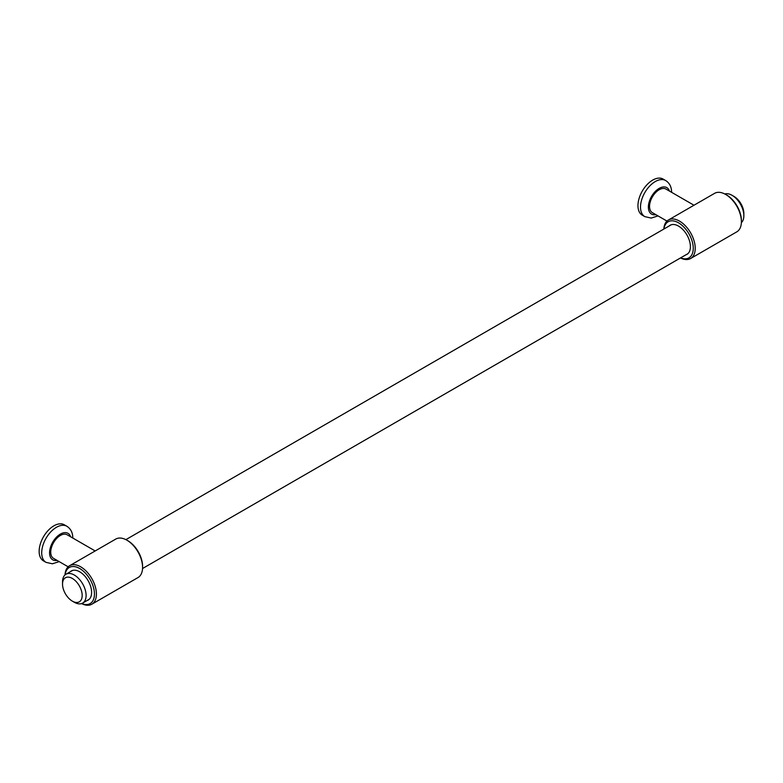 <?xml version="1.0" encoding="UTF-8"?>
<svg xmlns="http://www.w3.org/2000/svg" width="783" height="783" viewBox="0 0 783 783"><rect width="100%" height="100%" fill="white"/><g stroke="black" fill="none" stroke-linecap="round" stroke-linejoin="round"><path stroke-width="1.17" d="M72.799 538.078C72.78 532.714 70.793 528.779 66.858 526.264L64.304 524.796A20.838 12.029 120 0 0 48.243 530.375A20.838 12.029 120 0 0 39.15 551.349A20.838 12.029 120 0 0 43.466 560.882L46.021 562.36L52.422 563.789L59.185 561.617M95.174 550.958L67.172 534.789A13.614 7.859 120 0 0 56.679 538.44A13.614 7.859 120 0 0 50.738 552.142A13.614 7.859 120 0 0 53.557 558.377L68.16 566.804M81.549 603.585A22.227 12.831 -120 0 0 91.817 604.222L137.984 577.57A22.227 12.831 -120 0 0 142.584 567.391L142.584 566.266A20.838 12.029 -120 0 0 127.854 540.74L126.866 540.172A22.227 12.831 -120 0 0 115.757 539.076L69.589 565.727A22.227 12.831 -120 0 0 65.009 574.937M70.304 571.727A16.805 9.709 60 0 1 71.312 570.983A16.805 9.709 60 0 1 84.27 575.485A16.805 9.709 60 0 1 91.601 592.408A16.805 9.709 60 0 1 88.127 600.101A16.805 9.709 60 0 1 86.972 600.6M142.584 567.391A22.227 12.831 -120 0 0 126.866 540.172M91.817 604.222A22.227 12.831 -120 0 0 96.417 594.052A22.227 12.831 -120 0 0 86.717 571.678A22.227 12.831 -120 0 0 69.589 565.727M81.686 603.536A20.838 12.029 -120 0 0 94.449 594.052A20.838 12.029 -120 0 0 80.708 569.133A20.838 12.029 -120 0 0 65.116 574.839M671.608 192.354C671.579 186.99 669.602 183.056 665.667 180.55L663.113 179.072A20.838 12.029 120 0 0 647.052 184.661A20.838 12.029 120 0 0 637.959 205.626A20.838 12.029 120 0 0 642.275 215.168L644.83 216.637L651.231 218.075L657.994 215.902M693.983 205.234L665.981 189.075A13.614 7.859 120 0 0 655.488 192.726A13.614 7.859 120 0 0 649.547 206.418A13.614 7.859 120 0 0 652.366 212.653L666.969 221.08M680.496 257.94A22.227 12.831 -120 0 0 690.626 258.507L736.793 231.856A22.227 12.831 -120 0 0 741.393 221.677L741.393 220.542A20.838 12.029 -120 0 0 726.663 195.026L725.675 194.458A22.227 12.831 -120 0 0 714.566 193.352L668.398 220.013A22.227 12.831 -120 0 0 663.827 229.067M669.113 226.013A16.805 9.709 60 0 1 670.121 225.269A16.805 9.709 60 0 1 683.079 229.771A16.805 9.709 60 0 1 690.41 246.684A16.805 9.709 60 0 1 686.936 254.387A16.805 9.709 60 0 1 685.781 254.886M741.393 221.677A22.227 12.831 -120 0 0 725.675 194.458M690.626 258.507A22.227 12.831 -120 0 0 695.226 248.328A22.227 12.831 -120 0 0 685.526 225.964A22.227 12.831 -120 0 0 668.398 220.013M680.613 257.871A20.838 12.029 -120 0 0 693.258 248.328A20.838 12.029 -120 0 0 679.575 223.458A20.838 12.029 -120 0 0 663.945 228.998M741.374 222.646A16.668 9.621 -120 0 0 743.85 215.726L743.85 213.456A13.888 8.016 -120 0 0 734.023 196.445L732.066 195.31A16.668 9.621 -120 0 0 724.833 193.988M82.176 595.471A13.888 8.016 -120 0 0 72.349 578.451A13.888 8.016 -120 0 0 62.532 584.128A13.888 8.016 -120 0 0 72.349 601.138A13.888 8.016 -120 0 0 82.176 595.471M72.349 601.138L74.316 602.274A16.668 9.621 -120 0 0 82.655 603.096A16.668 9.621 -120 0 0 86.101 595.471A16.668 9.621 -120 0 0 78.829 578.696A16.668 9.621 -120 0 0 65.978 574.223A16.668 9.621 -120 0 0 62.532 581.857L62.532 584.128M743.85 215.726A16.668 9.621 -120 0 0 732.066 195.31M66.858 526.264A20.838 12.029 120 0 0 50.797 531.853A20.838 12.029 120 0 0 41.705 552.818A20.838 12.029 120 0 0 46.021 562.36M70.646 536.795A15.278 8.819 120 0 0 58.676 535.229A15.278 8.819 120 0 0 49.564 552.818A15.278 8.819 120 0 0 57.032 560.374M665.667 180.55A20.838 12.029 120 0 0 649.606 186.129A20.838 12.029 120 0 0 640.514 207.103A20.838 12.029 120 0 0 644.83 216.637M669.455 191.081A15.278 8.819 120 0 0 657.485 189.515A15.278 8.819 120 0 0 648.373 207.103A15.278 8.819 120 0 0 655.841 214.659M687.944 253.643L142.555 568.517M89.135 599.357L82.655 603.096M671.266 224.77L125.887 539.644M72.467 570.484L65.978 574.223"/></g></svg>
